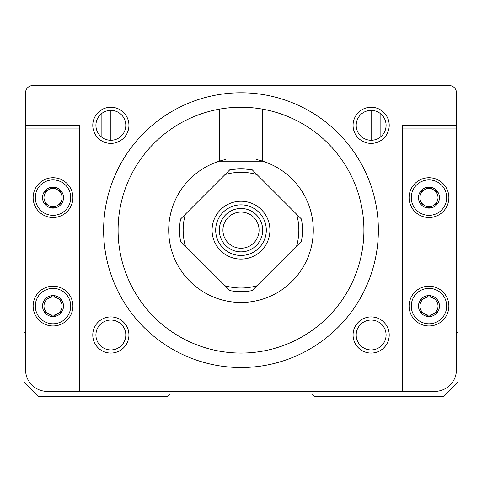 <?xml version="1.0" encoding="UTF-8"?>
<svg xmlns="http://www.w3.org/2000/svg" width="482" height="482" viewBox="0 0 482 482"><rect width="100%" height="100%" fill="white"/><g stroke="black" fill="none" stroke-linecap="round" stroke-linejoin="round"><path stroke-width="0.72" d="M101.871 113.384L101.871 137.256M380.129 137.256L380.129 113.384M118.09 230.155A122.91 122.91 0 0 1 302.455 123.711A122.91 122.91 0 0 1 302.455 336.599A122.91 122.91 0 0 1 118.09 230.155M103.63 230.155A137.37 137.37 0 0 1 309.685 111.191A137.37 137.37 0 0 1 309.685 349.119A137.37 137.37 0 0 1 103.63 230.155M418.497 197.62A10.483 10.483 0 0 1 431.691 187.492A10.483 10.483 0 0 1 438.06 202.862A10.483 10.483 0 0 1 418.497 197.62M438.018 202.838L438.018 192.402L428.98 187.185L419.943 192.402L419.943 202.838L428.98 208.055L438.018 202.838L428.98 208.055L419.943 202.838L419.943 192.402L428.98 187.185L438.018 192.402L438.018 202.838M42.536 197.62A10.483 10.483 0 0 1 55.731 187.492A10.483 10.483 0 0 1 62.1 202.862A10.483 10.483 0 0 1 42.536 197.62M62.058 202.838L62.058 192.402L53.02 187.185L43.983 192.402L43.983 202.838L53.02 208.055L62.058 202.838L53.02 208.055L43.983 202.838L43.983 192.402L53.02 187.185L62.058 192.402L62.058 202.838M42.536 306.07A10.483 10.483 0 0 1 55.731 295.942A10.483 10.483 0 0 1 62.1 311.312A10.483 10.483 0 0 1 42.536 306.07M62.058 311.288L62.058 300.852L53.02 295.635L43.983 300.852L43.983 311.288L53.02 316.505L62.058 311.288L53.02 316.505L43.983 311.288L43.983 300.852L53.02 295.635L62.058 300.852L62.058 311.288M418.497 306.07A10.483 10.483 0 0 1 431.691 295.942A10.483 10.483 0 0 1 438.06 311.312A10.483 10.483 0 0 1 418.497 306.07M438.018 311.288L438.018 300.852L428.98 295.635L419.943 300.852L419.943 311.288L428.98 316.505L438.018 311.288L428.98 316.505L419.943 311.288L419.943 300.852L428.98 295.635L438.018 300.852L438.018 311.288M225.016 174.568L229.866 169.718A61.455 61.455 0 0 1 252.134 169.718L296.587 214.171A57.84 57.84 0 0 1 296.587 246.139L256.984 285.742A57.84 57.84 0 0 1 225.016 285.742L185.413 246.139A57.84 57.84 0 0 1 185.413 214.171L225.016 174.568A57.84 57.84 0 0 1 256.984 174.568M251.845 169.664L241 168.7L230.155 169.664M296.587 214.171L301.437 219.021A61.455 61.455 0 0 1 301.437 241.289L296.587 246.139M185.413 246.139L180.563 241.289A61.455 61.455 0 0 1 180.563 219.021L185.413 214.171M256.984 285.742L252.134 290.592A61.455 61.455 0 0 1 229.866 290.592L225.016 285.742M262.69 109.173L262.69 161.187A72.3 72.3 0 0 1 233.668 302.081A72.3 72.3 0 0 1 219.31 161.187L262.69 161.187A72.3 72.3 0 0 0 256.334 159.5M219.31 109.173L219.31 161.187A72.3 72.3 0 0 1 225.66 159.5M402.229 391.384L434.764 391.384A21.69 21.69 0 0 0 456.454 369.694L456.454 92.785A7.23 7.23 0 0 0 449.224 85.555L32.776 85.555A7.23 7.23 0 0 0 25.546 92.785L25.546 369.694A21.69 21.69 0 0 0 47.236 391.384L402.229 391.384L402.229 125.32L456.454 125.32M456.454 331.375L457.9 332.821L457.9 381.985L443.44 396.445L314.385 396.445L312.216 393.914L169.785 393.914L167.615 396.445L38.56 396.445L24.1 381.985L24.1 332.821L25.546 331.375M79.771 391.384L79.771 125.32L25.546 125.32M222.925 230.155A18.075 18.075 0 0 1 250.038 214.502A18.075 18.075 0 0 1 250.038 245.808A18.075 18.075 0 0 1 222.925 230.155M219.31 230.155A21.69 21.69 0 0 1 251.845 211.369A21.69 21.69 0 0 1 251.845 248.941A21.69 21.69 0 0 1 219.31 230.155M215.695 230.155A25.305 25.305 0 0 1 253.653 208.242A25.305 25.305 0 0 1 253.653 252.068A25.305 25.305 0 0 1 215.695 230.155M212.08 230.155A28.92 28.92 0 0 1 255.46 205.109A28.92 28.92 0 0 1 255.46 255.201A28.92 28.92 0 0 1 212.08 230.155M411.267 306.07A17.713 17.713 0 0 1 437.837 290.73A17.713 17.713 0 0 1 437.837 321.41A17.713 17.713 0 0 1 411.267 306.07M409.098 306.07A19.883 19.883 0 0 1 438.921 288.851A19.883 19.883 0 0 1 438.921 323.289A19.883 19.883 0 0 1 409.098 306.07M411.267 197.62A17.713 17.713 0 0 1 437.837 182.28A17.713 17.713 0 0 1 437.837 212.96A17.713 17.713 0 0 1 411.267 197.62M409.098 197.62A19.883 19.883 0 0 1 438.921 180.401A19.883 19.883 0 0 1 438.921 214.839A19.883 19.883 0 0 1 409.098 197.62M35.306 197.62A17.713 17.713 0 0 1 61.877 182.28A17.713 17.713 0 0 1 61.877 212.96A17.713 17.713 0 0 1 35.306 197.62M33.138 197.62A19.883 19.883 0 0 1 62.961 180.401A19.883 19.883 0 0 1 62.961 214.839A19.883 19.883 0 0 1 33.138 197.62M35.306 306.07A17.713 17.713 0 0 1 61.877 290.73A17.713 17.713 0 0 1 61.877 321.41A17.713 17.713 0 0 1 35.306 306.07M33.138 306.07A19.883 19.883 0 0 1 62.961 288.851A19.883 19.883 0 0 1 62.961 323.289A19.883 19.883 0 0 1 33.138 306.07M424.461 313.896A9.038 9.038 0 0 1 424.461 298.244A9.038 9.038 0 0 1 438.018 306.07A9.038 9.038 0 0 1 424.461 313.896M48.501 313.896A9.038 9.038 0 0 1 48.501 298.244A9.038 9.038 0 0 1 62.058 306.07A9.038 9.038 0 0 1 48.501 313.896M48.501 205.446A9.038 9.038 0 0 1 48.501 189.794A9.038 9.038 0 0 1 62.058 197.62A9.038 9.038 0 0 1 48.501 205.446M424.461 205.446A9.038 9.038 0 0 1 424.461 189.794A9.038 9.038 0 0 1 438.018 197.62A9.038 9.038 0 0 1 424.461 205.446M92.785 334.99A18.075 18.075 0 0 1 119.898 319.337A18.075 18.075 0 0 1 119.898 350.643A18.075 18.075 0 0 1 92.785 334.99M92.785 125.32A18.075 18.075 0 0 1 119.898 109.667A18.075 18.075 0 0 1 119.898 140.973A18.075 18.075 0 0 1 92.785 125.32M353.065 334.99A18.075 18.075 0 0 1 380.178 319.337A18.075 18.075 0 0 1 380.178 350.643A18.075 18.075 0 0 1 353.065 334.99M353.065 125.32A18.075 18.075 0 0 1 380.178 109.667A18.075 18.075 0 0 1 380.178 140.973A18.075 18.075 0 0 1 353.065 125.32M356.198 125.32A14.942 14.942 0 0 1 378.611 112.378A14.942 14.942 0 0 1 378.611 138.262A14.942 14.942 0 0 1 356.198 125.32M356.198 334.99A14.942 14.942 0 0 1 378.611 322.048A14.942 14.942 0 0 1 378.611 347.932A14.942 14.942 0 0 1 356.198 334.99M95.918 125.32A14.942 14.942 0 0 1 118.331 112.378A14.942 14.942 0 0 1 118.331 138.262A14.942 14.942 0 0 1 95.918 125.32M95.918 334.99A14.942 14.942 0 0 1 118.331 322.048A14.942 14.942 0 0 1 118.331 347.932A14.942 14.942 0 0 1 95.918 334.99M456.454 128.935L402.229 128.935M25.546 128.935L79.771 128.935M371.14 110.378L371.14 140.262M110.86 110.378L110.86 140.262"/></g></svg>
